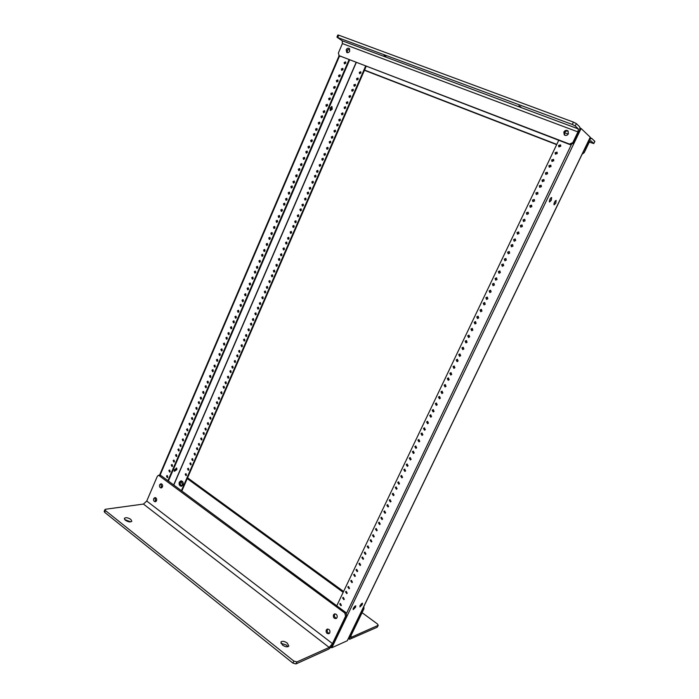 <?xml version="1.0" encoding="UTF-8"?>
<svg xmlns="http://www.w3.org/2000/svg" width="699" height="699" viewBox="0 0 699 699"><rect width="100%" height="100%" fill="white"/><g stroke="black" fill="none" stroke-linecap="round" stroke-linejoin="round"><path stroke-width="1.05" d="M182.561 485.281L181.618 482.31L182.229 481.532M183.155 484.547L181.958 485.517C180.499 485.272 179.966 484.25 180.377 482.45L181.6 481.445L182.937 482.118M362.073 612.691L377.355 623.901L378.246 625.308L350.828 637.471L351.169 635.269L363.952 608.794L363.847 606.514M363.131 607.981L350.12 635.74L349.57 639.305L377.18 627.23L378.246 625.308M343.585 591.459L187.577 477.81M187.236 478.588L343.183 592.306M582.145 154.182L584.207 152.653L589.161 142.386L590.769 140.682L593.783 143.575L589.309 142.107M593.783 143.575L594.849 141.373L591.747 138.402C590.838 138.288 589.764 139.416 588.541 141.801L582.616 153.186M364.441 70.293L556.657 144.632M559.025 145.549L560.747 146.213M560.825 145.942L559.226 145.322M556.78 144.378L364.537 70.066M176.34 468.033L176.174 469.134L174.138 470.96M176.838 469.623L174.374 471.336L174.304 469.859L176.768 468.138L176.838 469.623M331.509 106.554L331.44 108.826L330.05 110.276M332.235 109.166L330.391 110.582L330.129 108.004L331.964 106.589L332.235 109.166M169.805 470.121L169.936 471.939M168.861 470.558L169.612 472.061L170.224 471.563L169.473 470.06L168.861 470.558M176.489 454.603L176.585 456.43M175.528 455.04L176.27 456.543L176.899 456.028L176.165 454.533L175.528 455.04M183.217 438.981L183.278 440.816M182.238 439.426L182.963 440.92L183.619 440.405L182.893 438.911L182.238 439.426M189.988 423.262L190.014 425.106M188.983 423.716L189.7 425.202L190.381 424.677L189.674 423.183L188.983 423.716M196.803 407.447L196.795 409.299M195.781 407.901L196.48 409.387L197.188 408.845L196.489 407.36L195.781 407.901M203.662 391.527L203.61 393.388M202.614 391.982L203.295 393.467L204.029 392.917L203.357 391.44L202.614 391.982M210.574 375.503L210.478 377.373M209.499 375.966L210.163 377.443L210.923 376.892L210.259 375.415L209.499 375.966M217.52 359.382L217.04 359.889L217.389 361.261M216.419 359.845L217.066 361.313L217.861 360.754L217.214 359.286L216.419 359.845M224.519 343.157L224.003 343.681L224.335 345.035M223.392 343.62L224.021 345.088L224.842 344.52L224.213 343.052L223.392 343.62M231.561 326.826L231.019 327.368L231.334 328.713M230.408 327.289L231.019 328.748L231.867 328.172L231.264 326.713L230.408 327.289M238.647 310.391L238.071 310.941L238.368 312.278M237.468 310.854L238.053 312.304L238.944 311.719L238.35 310.269L237.468 310.854M245.786 293.842L245.174 294.419L245.454 295.738M244.571 294.314L245.139 295.756L246.057 295.161L245.498 293.72L244.571 294.314M252.968 277.197L252.322 277.783L252.584 279.084M251.727 277.66L252.278 279.093L253.221 278.499L252.68 277.066L251.727 277.66M260.194 260.43L259.521 261.033L259.766 262.326M258.927 260.902L259.451 262.326L260.439 261.723L259.914 260.299L258.927 260.902M267.472 243.567L266.756 244.178L266.983 245.454M266.17 244.03L266.677 245.445L267.7 244.833L267.201 243.418L266.17 244.03M274.803 226.581L274.052 227.219L274.261 228.468M273.466 227.044L273.947 228.451L275.004 227.839L274.532 226.432L273.466 227.044M282.178 209.49L281.391 210.137L281.575 211.369M280.815 209.945L281.269 211.343L282.361 210.722L281.907 209.333L280.815 209.945M289.596 192.286L288.774 192.95L288.949 194.165M288.206 192.741L288.643 194.121L289.77 193.501L289.334 192.12L288.206 192.741M297.075 174.968L296.21 175.641L296.367 176.83M295.651 175.414L296.061 176.786L297.224 176.165L296.813 174.794L295.651 175.414M304.598 157.537L303.698 158.219L303.829 159.389M303.139 157.974L303.523 159.328L304.729 158.708L304.345 157.345L303.139 157.974M312.173 139.983L311.238 140.674L311.352 141.827M310.679 140.42L311.046 141.757L312.287 141.128L311.92 139.791L310.679 140.42M319.801 122.316L318.823 123.024L318.919 124.142M318.272 122.744L318.613 124.073L319.889 123.443L319.557 122.115L318.272 122.744M327.473 104.527L326.459 105.243L326.538 106.344M325.917 104.946L326.232 106.257L327.551 105.628L327.237 104.317L325.917 104.946M167.428 475.652L167.559 477.461M166.484 476.089L167.244 477.592L167.847 477.094L167.087 475.591L166.484 476.089M174.095 460.16L174.2 461.987M173.142 460.606L173.885 462.1L174.505 461.593L173.763 460.099L173.142 460.606M180.805 444.581L180.884 446.408M179.835 445.027L180.56 446.521L181.207 446.006L180.482 444.512L179.835 445.027M187.559 428.898L187.603 430.741M186.563 429.352L187.28 430.837L187.952 430.313L187.245 428.819L186.563 429.352M194.366 413.118L194.366 414.97M193.343 413.572L194.051 415.057L194.741 414.524L194.042 413.039L193.343 413.572M201.207 397.233L201.172 399.094M200.167 397.687L200.849 399.173L201.574 398.631L200.893 397.146L200.167 397.687M208.092 381.252L208.014 383.113M207.035 381.706L207.699 383.183L208.451 382.633L207.786 381.156L207.035 381.706M215.03 365.158L214.558 365.664L214.908 367.036M213.938 365.621L214.593 367.097L215.371 366.538L214.724 365.07L213.938 365.621M222.011 348.976L221.513 349.491L221.845 350.854M220.893 349.439L221.531 350.907L222.343 350.339L221.705 348.871L220.893 349.439M229.036 332.68L228.503 333.213L228.826 334.568M227.891 333.143L228.512 334.603L229.351 334.026L228.739 332.567L227.891 333.143M236.105 316.28L235.546 316.83L235.843 318.167M234.934 316.743L235.537 318.202L236.411 317.617L235.808 316.166L234.934 316.743M243.226 299.775L242.632 300.343L242.92 301.662M242.029 300.238L242.605 301.688L243.505 301.103L242.937 299.653L242.029 300.238M250.391 283.165L249.761 283.742L250.032 285.052M249.159 283.628L249.718 285.07L250.661 284.476L250.102 283.034L249.159 283.628M257.599 266.441L256.935 267.035L257.188 268.337M256.35 266.904L256.882 268.337L257.852 267.734L257.319 266.31L256.35 266.904M264.86 249.613L264.161 250.225L264.397 251.5M263.575 250.076L264.091 251.491L265.096 250.889L264.589 249.473L263.575 250.076M272.173 232.671L271.439 233.3L271.649 234.558M270.854 233.134L271.343 234.541L272.383 233.929L271.902 232.522L270.854 233.134M279.53 215.615L278.761 216.262L278.953 217.503M278.185 216.078L278.648 217.476L279.722 216.856L279.259 215.458L278.185 216.078M286.94 198.455L286.127 199.11L286.302 200.333M285.559 198.909L285.996 200.298L287.114 199.678L286.677 198.289L285.559 198.909M294.393 181.172L293.545 181.845L293.702 183.042M292.977 181.626L293.397 182.998L294.55 182.378L294.13 181.006L292.977 181.626M301.898 163.784L301.016 164.466L301.155 165.646M300.456 164.23L300.85 165.584L302.038 164.964L301.645 163.601L300.456 164.23M309.456 146.274L308.53 146.965L308.652 148.127M307.979 146.711L308.346 148.057L309.578 147.428L309.203 146.082L307.979 146.711M317.066 128.651L316.105 129.35L316.201 130.486M315.555 129.079L315.896 130.407L317.163 129.778L316.822 128.45L315.555 129.079M324.72 110.905L323.724 111.613L323.803 112.731M323.183 111.324L323.506 112.644L324.799 112.015L324.485 110.695L323.183 111.324M172.19 464.582L172.303 466.399M171.246 465.018L171.989 466.521L172.609 466.015L171.858 464.52L171.246 465.018M178.892 449.029L178.979 450.855M177.922 449.474L178.656 450.969L179.293 450.453L178.568 448.959L177.922 449.474M185.637 433.371L185.681 435.206M184.65 433.817L185.366 435.311L186.03 434.787L185.314 433.301L184.65 433.817M192.426 417.618L192.435 419.47M191.412 418.072L192.12 419.557L192.81 419.024L192.103 417.539L191.412 418.072M199.25 401.759L199.232 403.62M198.219 402.222L198.909 403.699L199.626 403.166L198.935 401.68L198.219 402.222M206.126 385.804L206.065 387.674M205.069 386.267L205.751 387.744L206.493 387.194L205.821 385.717L205.069 386.267M213.055 369.754L212.942 371.623M211.972 370.217L212.627 371.685L213.405 371.125L212.741 369.657L211.972 370.217M220.019 353.589L219.53 354.105L219.862 355.468M218.909 354.052L219.547 355.52L220.351 354.961L219.713 353.493L218.909 354.052M227.026 337.329L226.511 337.853L226.834 339.207M225.899 337.792L226.52 339.251L227.35 338.683L226.729 337.224L225.899 337.792M234.086 320.955L233.536 321.505L233.842 322.842M232.924 321.426L233.527 322.877L234.392 322.3L233.789 320.841L232.924 321.426M241.19 304.484L240.605 305.044L240.902 306.372M240.002 304.947L240.587 306.398L241.487 305.812L240.902 304.362L240.002 304.947M248.346 287.901L247.726 288.477L247.996 289.797M247.123 288.364L247.691 289.805L248.617 289.211L248.058 287.778L247.123 288.364M255.546 271.212L254.89 271.806L255.152 273.099M254.296 271.675L254.838 273.108L255.799 272.505L255.266 271.081L254.296 271.675M262.789 254.41L262.099 255.021L262.343 256.306M261.513 254.873L262.029 256.297L263.034 255.694L262.518 254.27L261.513 254.873M270.085 237.503L269.36 238.123L269.587 239.39M268.774 237.966L269.272 239.373L270.303 238.77L269.814 237.354L268.774 237.966M277.433 220.482L276.673 221.12L276.874 222.369M276.088 220.945L276.559 222.343L277.634 221.732L277.162 220.325L276.088 220.945M284.825 203.348L284.03 204.003L284.205 205.226M283.453 203.802L283.899 205.191L285.009 204.58L284.563 203.191L283.453 203.802M292.269 186.109L291.431 186.773L291.597 187.979M290.863 186.554L291.291 187.935L292.427 187.315L292.007 185.934L290.863 186.554M299.757 168.747L298.884 169.42L299.032 170.608M298.324 169.193L298.726 170.556L299.906 169.927L299.504 168.564L298.324 169.193M307.298 151.272L306.389 151.954L306.512 153.125M305.83 151.709L306.206 153.055L307.429 152.434L307.053 151.08L305.83 151.709M314.891 133.675L313.947 134.374L314.052 135.519M313.388 134.103L313.746 135.449L314.996 134.82L314.646 133.483L313.388 134.103M322.536 115.964L321.549 116.672L321.636 117.79M321.007 116.392L321.33 117.712L322.623 117.083L322.291 115.763L321.007 116.392M330.234 98.131L329.203 98.856L329.273 99.948M328.67 98.55L328.976 99.861L330.304 99.223L329.998 97.921L328.67 98.55M155.126 498.221L155.414 501.078M161.041 484.451L161.286 487.238M340.195 75.055L339.12 75.789L339.164 76.846M338.587 75.457L338.866 76.741L340.238 76.112L339.959 74.828L338.587 75.457M342.982 68.589L341.898 69.323L341.933 70.381M341.365 68.991L341.636 70.276L343.017 69.638L342.755 68.362L341.365 68.991M345.778 62.106L344.677 62.849L344.712 63.897M344.153 62.508L344.406 63.784L345.813 63.155L345.551 61.879L344.153 62.508M337.975 80.184L336.918 80.918L336.97 81.984M336.385 80.595L336.665 81.879L338.028 81.25L337.748 79.957L336.385 80.595M332.436 93.037L331.396 93.762L331.457 94.846M330.854 93.448L331.16 94.758L332.497 94.12L332.2 92.818L330.854 93.448M335.205 86.615L334.148 87.349L334.209 88.424M333.615 87.025L333.904 88.327L335.258 87.698L334.97 86.396L333.615 87.025M190.914 464.756L190.801 462.974M191.22 464.372L190.617 464.87L189.875 463.411L190.486 462.921L191.22 464.372M197.468 449.623L197.38 447.832M197.791 449.221L197.162 449.719L196.436 448.269L197.066 447.771L197.791 449.221M204.047 434.394L203.994 432.594M204.405 433.974L203.75 434.49L203.033 433.039L203.689 432.524L204.405 433.974M210.679 419.068L210.661 417.259M211.054 418.64L210.373 419.155L209.674 417.705L210.355 417.189L211.054 418.64M217.345 403.655L217.363 401.829M217.747 403.201L217.04 403.725L216.358 402.283L217.066 401.759L217.747 403.201M224.047 388.137L224.108 386.311M224.484 387.665L223.75 388.198L223.086 386.765L223.82 386.232L224.484 387.665M230.792 372.523L230.897 370.688M231.255 372.043L230.495 372.576L229.849 371.143L230.609 370.601L231.255 372.043M237.59 356.813L237.241 355.476L237.73 354.97M238.079 356.315L237.284 356.857L236.655 355.433L237.45 354.882L238.079 356.315M244.414 341.007L244.091 339.679L244.606 339.155M244.938 340.483L244.117 341.042L243.505 339.618L244.327 339.059L244.938 340.483M251.291 325.096L250.976 323.777L251.526 323.244M251.841 324.554L250.993 325.122L250.399 323.707L251.256 323.139L251.841 324.554M258.211 309.08L257.905 307.778L258.499 307.228M258.796 308.53L257.914 309.098L257.337 307.691L258.219 307.123L258.796 308.53M265.166 292.968L264.886 291.684L265.506 291.116M265.786 292.4L264.877 292.977L264.318 291.579L265.236 291.002L265.786 292.4M272.173 276.752L271.911 275.476L272.558 274.899M272.82 276.166L271.876 276.752L271.343 275.354L272.295 274.777L272.82 276.166M279.216 260.43L278.971 259.172L279.661 258.578M279.906 259.836L278.927 260.421L278.412 259.032L279.399 258.447L279.906 259.836M286.31 244.003L286.083 242.763L286.808 242.151M287.036 243.392L286.022 243.986L285.533 242.605L286.546 242.02L287.036 243.392M293.449 227.463L293.239 226.24L293.999 225.628M294.209 226.843L293.161 227.437L292.698 226.074L293.746 225.48L294.209 226.843M300.631 210.827L300.448 209.621L301.243 208.992M301.426 210.189L300.343 210.792L299.906 209.438L300.989 208.844L301.426 210.189M307.866 194.077L307.691 192.889L308.53 192.251M308.696 193.431L307.577 194.034L307.158 192.688L308.276 192.094L308.696 193.431M315.144 177.214L314.987 176.052L315.861 175.397M316.009 176.559L314.856 177.162L314.463 175.833L315.616 175.231L316.009 176.559M322.466 160.246L322.335 159.101L323.244 158.437M323.375 159.582L322.178 160.185L321.811 158.865L323.008 158.262L323.375 159.582M329.841 143.164L329.727 142.046L330.671 141.373M330.784 142.491L329.552 143.094L329.203 141.792L330.435 141.189L330.784 142.491M337.259 125.969L337.171 124.876L338.15 124.186M338.246 125.287L336.979 125.89L336.656 124.605L337.923 124.003L338.246 125.287M344.738 108.668L344.659 107.594L345.673 106.895M345.752 107.969L344.45 108.572L344.144 107.305L345.455 106.694L345.752 107.969M188.59 470.147L188.459 468.365M188.887 469.772L188.284 470.261L187.542 468.802L188.145 468.313L188.887 469.772M195.117 455.049L195.021 453.258M195.44 454.656L194.82 455.154L194.086 453.695L194.706 453.197L195.44 454.656M201.688 439.854L201.627 438.055M202.037 439.444L201.391 439.951L200.674 438.491L201.321 437.993L202.037 439.444M208.302 424.564L208.276 422.755M208.669 424.136L207.996 424.651L207.297 423.201L207.97 422.685L208.669 424.136M214.951 409.177L214.96 407.36M215.344 408.732L214.654 409.256L213.964 407.814L214.663 407.29L215.344 408.732M221.644 393.694L221.697 391.877M222.064 393.231L221.347 393.764L220.674 392.322L221.4 391.798L222.064 393.231M228.381 378.124L228.468 376.289M228.826 377.643L228.075 378.176L227.42 376.744L228.171 376.202L228.826 377.643M235.152 362.449L234.803 361.103L235.283 360.605M235.633 361.951L234.855 362.493L234.217 361.068L234.995 360.518L235.633 361.951M241.968 346.669L241.636 345.341L242.142 344.825M242.483 346.154L241.671 346.713L241.05 345.289L241.863 344.729L242.483 346.154M248.827 330.793L248.503 329.482L249.054 328.949M249.368 330.269L248.529 330.828L247.927 329.412L248.765 328.845L249.368 330.269M255.729 314.821L255.423 313.519L256 312.969M256.306 314.279L255.432 314.838L254.847 313.432L255.72 312.864L256.306 314.279M262.675 298.744L262.387 297.451L262.99 296.892M263.278 298.185L262.378 298.753L261.819 297.355L262.719 296.778L263.278 298.185M269.657 282.562L269.386 281.286L270.032 280.71M270.303 281.985L269.368 282.562L268.827 281.173L269.762 280.596L270.303 281.985M276.69 266.275L276.437 265.017L277.119 264.432M277.372 265.69L276.402 266.275L275.878 264.886L276.848 264.301L277.372 265.69M283.768 249.884L283.532 248.643L284.248 248.04M284.476 249.29L283.479 249.875L282.981 248.494L283.986 247.909L284.476 249.29M290.889 233.396L290.679 232.164L291.422 231.552M291.64 232.776L290.601 233.37L290.129 231.998L291.168 231.413L291.64 232.776M298.062 216.786L297.861 215.58L298.648 214.951M298.84 216.166L297.765 216.76L297.32 215.397L298.394 214.803L298.84 216.166M305.271 200.08L305.096 198.892L305.917 198.245M306.092 199.442L304.982 200.036L304.554 198.691L305.664 198.097L306.092 199.442M312.532 183.26L312.374 182.09L313.231 181.434M313.388 182.605L312.243 183.208L311.841 181.88L312.986 181.277L313.388 182.605M319.845 166.327L319.705 165.182L320.596 164.518M320.736 165.672L319.557 166.275L319.172 164.947L320.36 164.344L320.736 165.672M327.202 149.289L327.08 148.162L328.006 147.489M328.128 148.616L326.914 149.219L326.555 147.917L327.77 147.306L328.128 148.616M334.603 132.137L334.498 131.028L335.468 130.346M335.572 131.456L334.314 132.059L333.982 130.765L335.24 130.163L335.572 131.456M342.056 114.872L341.977 113.788L342.982 113.098M343.06 114.173L341.776 114.785L341.462 113.509L342.755 112.897L343.06 114.173M186.257 475.53L186.117 473.756M186.546 475.154L185.96 475.643L185.209 474.184L185.803 473.695L186.546 475.154M192.775 460.458L192.671 458.675M193.09 460.073L192.478 460.562L191.744 459.112L192.356 458.614L193.09 460.073M199.337 445.298L199.259 443.498M199.669 444.896L199.032 445.394L198.315 443.944L198.953 443.437L199.669 444.896M205.934 430.042L205.89 428.234M206.292 429.623L205.628 430.13L204.921 428.679L205.585 428.172L206.292 429.623M212.566 414.69L212.566 412.882M212.959 414.254L212.269 414.769L211.579 413.327L212.26 412.803L212.959 414.254M219.25 399.251L219.276 397.425M219.661 398.788L218.944 399.321L218.271 397.88L218.979 397.347L219.661 398.788M225.96 383.707L226.039 381.872M226.406 383.227L225.663 383.768L224.999 382.327L225.742 381.794L226.406 383.227M232.723 368.067L232.365 366.722L232.837 366.224M233.195 367.569L232.426 368.12L231.78 366.687L232.549 366.145L233.195 367.569M239.53 352.322L239.18 350.994L239.687 350.487M240.028 351.815L239.224 352.366L238.604 350.942L239.399 350.391L240.028 351.815M246.371 336.49L246.039 335.162L246.572 334.638M246.896 335.966L246.074 336.516L245.463 335.101L246.293 334.541L246.896 335.966M253.256 320.544L252.942 319.233L253.51 318.7M253.816 320.011L252.959 320.57L252.374 319.155L253.23 318.595L253.816 320.011M260.185 304.502L259.888 303.209L260.482 302.658M260.779 303.951L259.888 304.519L259.32 303.113L260.211 302.545L260.779 303.951M267.158 288.364L266.878 287.079L267.507 286.511M267.787 287.796L266.861 288.372L266.31 286.966L267.236 286.398L267.787 287.796M274.174 272.112L273.912 270.845L274.576 270.268M274.838 271.535L273.877 272.112L273.353 270.723L274.314 270.137L274.838 271.535M281.234 255.764L280.989 254.515L281.688 253.912M281.933 255.17L280.937 255.755L280.439 254.366L281.426 253.781L281.933 255.17M288.338 239.303L288.119 238.071L288.853 237.459M289.071 238.691L288.049 239.285L287.569 237.913L288.591 237.319L289.071 238.691M295.494 222.745L295.284 221.522L296.053 220.901M296.262 222.116L295.196 222.71L294.742 221.347L295.799 220.753L296.262 222.116M302.684 206.065L302.501 204.868L303.314 204.239M303.497 205.436L302.396 206.03L301.959 204.685L303.06 204.082L303.497 205.436M309.928 189.289L309.762 188.11L310.609 187.463M310.775 188.643L309.64 189.246L309.229 187.9L310.365 187.306L310.775 188.643M317.224 172.4L317.075 171.238L317.958 170.582M318.097 171.744L316.935 172.338L316.542 171.019L317.713 170.416L318.097 171.744M324.563 155.396L324.432 154.261L325.35 153.597M325.481 154.732L324.275 155.335L323.908 154.016L325.114 153.413L325.481 154.732M331.946 138.28L331.842 137.17L332.794 136.488M332.899 137.607L331.667 138.21L331.317 136.908L332.558 136.305L332.899 137.607M339.382 121.058L339.295 119.966L340.282 119.276M340.378 120.368L339.102 120.979L338.779 119.695L340.055 119.083L340.378 120.368M183.016 484.923L181.408 486.268C179.451 485.945 178.752 484.582 179.293 482.179L180.919 480.833C182.867 481.165 183.566 482.528 183.016 484.923M181.714 486.198C179.958 485.648 179.363 484.285 179.914 482.109L181.233 480.825M354.402 86.265L354.349 85.217L355.415 84.518M355.468 85.558L354.122 86.16L353.851 84.911L355.197 84.308L355.468 85.558M357.11 79.992L357.067 78.961L358.141 78.253M358.185 79.284L356.831 79.887L356.569 78.638L357.923 78.035L358.185 79.284M359.828 73.701L359.784 72.679L360.876 71.971M360.92 72.993L359.548 73.596L359.286 72.355L360.658 71.752L360.92 72.993M346.87 103.714L346.8 102.648L347.822 101.958M347.892 103.024L346.582 103.627L346.293 102.36L347.604 101.748L347.892 103.024M349.561 97.484L349.491 96.427L350.54 95.728M350.601 96.785L349.273 97.397L348.984 96.13L350.313 95.527L350.601 96.785M352.252 91.246L352.2 90.197L353.248 89.489M353.31 90.538L351.973 91.141L351.693 89.891L353.03 89.28L353.31 90.538M349.011 59.782L167.909 480.685M181.845 491.013L366.145 66.361M168.38 481.034L349.587 60M347.805 49.673L347.237 50.59M365.603 66.152L181.399 490.681M386.023 56.68L384.039 55.597L386.023 56.68M520.877 106.973L518.929 105.899L520.877 106.973M568.392 133.78L567.955 130.905C566.365 129.927 564.993 130.302 563.831 132.05L564.285 134.933C565.867 135.894 567.239 135.51 568.392 133.78M568.261 131.263C566.732 130.652 565.491 131.124 564.53 132.679L564.678 135.204M349.727 51.106L349.212 48.449C348.023 47.899 347.027 48.345 346.223 49.778L346.739 52.442C347.927 52.984 348.923 52.539 349.727 51.106M349.666 48.93L347.272 50.494L347.342 52.678M337.259 37.379L572.298 124.466L575.216 125.951L578.379 128.948L577.942 131.91L572.813 142.613L569.519 144.081L339.146 55.702L338.368 53.028L342.405 43.583L342.222 40.804L337.259 37.379M575.216 125.951L576.343 123.601L573.425 122.107L338.735 35.177L337.827 34.985L336.944 37.064M338.875 55.571L570.209 144.684L573.495 143.216L578.623 132.539C579.89 129.656 580.179 127.681 579.497 126.615L576.343 123.601M287.272 643.063C284.31 641.123 282.178 640.791 280.893 642.066L282.44 645.037C285.41 646.986 287.542 647.326 288.836 646.051L287.272 643.063M287.831 646.758L286.354 645.011L280.972 643.316M130.809 519.374C127.873 517.583 125.715 517.243 124.335 518.378L125.331 520.231C128.275 522.031 130.442 522.363 131.814 521.236L130.809 519.374M130.757 521.873L124.623 519.532M159.634 484.791C159.215 486.644 159.748 487.701 161.233 487.954L162.465 486.915C162.884 485.071 162.351 484.014 160.875 483.76L159.634 484.791M161.539 483.865L160.945 484.643L161.871 487.692M153.71 498.605C153.291 500.475 153.832 501.524 155.327 501.768L156.524 500.746C156.934 498.885 156.401 497.828 154.907 497.583L153.71 498.605M155.589 497.688L155.029 498.431L155.973 501.489M326.232 630.061C325.813 632.569 326.704 633.775 328.888 633.696L329.814 632.778C330.234 630.28 329.351 629.065 327.167 629.135L326.232 630.061M327.779 629.013L327.368 629.589C326.87 631.643 327.551 632.892 329.412 633.346M333.467 614.91C333.039 617.392 333.912 618.606 336.097 618.545L337.067 617.61C337.495 615.129 336.621 613.914 334.445 613.958L333.467 614.91M335.039 613.853L334.585 614.473C334.087 616.518 334.76 617.767 336.621 618.222M296.892 661.936L293.833 661.088L105.427 510.541L104.937 509.597L105.558 509.248L143.444 504.066L146.746 501.034L157.354 476.246L158.551 475.25L344.782 612.997L345.594 616.203L332.462 643.596L329.203 647.431L296.892 661.936L295.939 663.936L328.294 649.319C330.216 648.218 331.981 646.138 333.58 643.089L346.695 615.758L345.883 612.56L160.744 475.381L158.551 475.25M104.937 509.597L104.177 511.406L104.675 512.341L292.881 663.098L295.939 663.936M353.388 608.13L353.178 609.615L355.546 607.282L355.756 605.797L353.388 608.13M353.17 608.672L354.909 606.103M360.142 605.474L359.933 606.933L362.248 604.644L362.466 603.176L360.142 605.474M359.933 605.989L361.61 603.499M549.877 199.285L549.563 202.02L551.328 200.211L551.633 197.476L549.877 199.285M549.3 201.216L550.838 197.843M554.412 202.194L554.097 204.886L555.827 203.103L556.142 200.412L554.412 202.194M553.853 204.064L555.347 200.788M345.498 591.852L346.73 593.573L347.228 593.11L345.996 591.38L345.498 591.852M346.285 591.337L346.984 593.425M353.642 574.77L354.865 576.5L355.389 576.02L354.175 574.29L353.642 574.77M354.463 574.246L355.118 576.36M361.855 557.575L363.061 559.305L363.62 558.807L362.414 557.077L361.855 557.575M362.694 557.042L363.314 559.174M370.121 540.257L371.309 541.978L371.903 541.472L370.715 539.742L370.121 540.257M370.986 539.715L371.562 541.865M378.447 522.808L379.618 524.538L380.239 524.005L379.076 522.275L378.447 522.808M379.347 522.258L378.972 522.686L379.872 524.433M386.835 505.237L387.98 506.967L388.644 506.417L387.499 504.687L386.835 505.237M387.77 504.678L387.351 505.124L388.233 506.871M395.284 487.535L396.403 489.265L397.111 488.706L395.992 486.976L395.284 487.535M396.254 486.967L395.791 487.448L396.656 489.178M403.795 469.711L404.887 471.432L405.638 470.855L404.546 469.134L403.795 469.711M404.8 469.134L404.293 469.641L405.132 471.362M412.366 451.746L413.424 453.476L414.227 452.882L413.17 451.161L412.366 451.746M413.415 451.17L412.856 451.694L413.668 453.415M420.999 433.66L422.03 435.381L422.878 434.778L421.855 433.057L420.999 433.66M422.1 433.065L421.488 433.625L422.266 435.328M429.702 415.433L430.689 417.154L431.589 416.534L430.61 414.813L429.702 415.433M430.846 414.839L430.173 415.424L430.925 417.111M438.465 397.076L439.409 398.788L440.37 398.159L439.435 396.447L438.465 397.076M439.662 396.482L438.928 397.084L439.645 398.762M447.29 378.578L448.19 380.282L449.212 379.644L448.321 377.941L447.29 378.578M448.548 377.984L447.753 378.605L448.417 380.273M456.185 359.95L457.032 361.645L458.125 360.999L457.277 359.303L456.185 359.95M457.504 359.356L456.639 359.994L457.26 361.636M465.141 341.173L465.945 342.859L467.107 342.204L466.312 340.527L465.141 341.173M466.53 340.588L465.586 341.243L466.172 342.868M474.167 322.265L474.918 323.934L476.15 323.279L475.407 321.61L474.167 322.265M475.626 321.68L474.604 322.353L475.137 323.952M483.262 303.209L483.953 304.86L485.263 304.205L484.582 302.553L483.262 303.209M484.791 302.632L483.691 303.322L484.171 304.886M492.428 284.012L493.057 285.638L494.446 284.982L493.817 283.357L492.428 284.012M494.018 283.445L492.847 284.144L493.276 285.681M501.664 264.668L502.231 266.267L503.699 265.62L503.131 264.021L501.664 264.668M503.324 264.117L502.074 264.816L502.45 266.319M510.96 245.174L511.476 246.747L513.022 246.109L512.516 244.536L510.96 245.174M512.699 244.65L511.371 245.349L511.685 246.817M520.336 225.532L520.799 227.07L522.415 226.45L521.961 224.903L520.336 225.532M522.144 225.026L520.729 225.733L521 227.149M529.79 205.742L530.183 207.245L531.878 206.633L531.485 205.13L529.79 205.742M531.668 205.261L530.174 205.96L530.392 207.341M539.305 185.794L539.654 187.271L541.419 186.668L541.078 185.2L539.305 185.794M541.253 185.349L539.68 186.039L539.855 187.367M342.597 597.925L343.829 599.655L344.319 599.192L343.087 597.462L342.597 597.925M343.375 597.418L344.091 599.497M350.723 580.895L351.947 582.625L352.462 582.145L351.239 580.415L350.723 580.895M351.527 580.371L352.209 582.477M358.91 563.744L360.125 565.474L360.667 564.975L359.461 563.245L358.91 563.744M359.74 563.211L360.378 565.334M367.158 546.461L368.356 548.191L368.932 547.684L367.735 545.954L367.158 546.461M368.015 545.928L368.609 548.068M375.459 529.064L376.639 530.794L377.25 530.27L376.079 528.54L375.459 529.064M376.35 528.514L375.983 528.933L376.892 530.681M383.83 511.537L384.983 513.267L385.63 512.725L384.485 510.995L383.83 511.537M384.747 510.978L384.345 511.423L385.236 513.171M392.253 493.878L393.388 495.608L394.079 495.058L392.952 493.328L392.253 493.878M393.214 493.319L392.768 493.782L393.633 495.521M400.745 476.098L401.846 477.828L402.58 477.26L401.479 475.53L400.745 476.098M401.733 475.53L401.243 476.019L402.091 477.749M409.291 458.186L410.365 459.916L411.143 459.33L410.077 457.6L409.291 458.186M410.33 457.609L409.789 458.133L410.61 459.846M417.906 440.143L418.946 441.864L419.776 441.27L418.736 439.549L417.906 440.143M418.989 439.557L418.395 440.108L419.182 441.812M426.582 421.969L427.578 423.69L428.47 423.078L427.473 421.357L426.582 421.969M427.709 421.375L427.063 421.951L427.823 423.646M435.32 403.655L436.281 405.368L437.224 404.747L436.263 403.035L435.32 403.655M436.499 403.061L435.792 403.655L436.517 405.341M444.127 385.21L445.045 386.923L446.041 386.285L445.132 384.572L444.127 385.21M445.368 384.616L444.59 385.228L445.272 386.905M452.996 366.626L453.861 368.329L454.935 367.683L454.07 365.988L452.996 366.626M454.298 366.031L453.45 366.669L454.097 368.321M461.925 347.91L462.747 349.596L463.883 348.941L463.07 347.254L461.925 347.91M463.297 347.316L462.38 347.971L462.974 349.596M470.934 329.046L471.694 330.714L472.908 330.068L472.148 328.39L470.934 329.046M472.358 328.46L471.371 329.124L471.921 330.732M480.003 310.041L480.711 311.693L481.995 311.038L481.288 309.386L480.003 310.041M481.497 309.465L480.431 310.146L480.929 311.728M489.143 290.889L489.789 292.531L491.152 291.876L490.506 290.242L489.143 290.889M490.707 290.33L489.562 291.02L490.016 292.566M498.352 271.596L498.946 273.213L500.379 272.566L499.794 270.95L498.352 271.596M499.986 271.046L498.763 271.745L499.156 273.265M507.631 252.164L508.164 253.746L509.676 253.108L509.152 251.518L507.631 252.164M509.344 251.631L508.033 252.33L508.374 253.807M516.98 232.575L517.452 234.13L519.042 233.501L518.571 231.946L516.98 232.575M518.763 232.059L517.374 232.767L517.662 234.2M526.399 212.837L526.819 214.357L528.488 213.737L528.068 212.216L526.399 212.837M528.252 212.347L526.784 213.055L527.02 214.444M535.888 192.95L536.255 194.436L537.994 193.833L537.636 192.347L535.888 192.95M537.811 192.487L536.273 193.186L536.456 194.532M339.697 603.988L340.946 605.718L341.418 605.264L340.177 603.534L339.697 603.988M340.474 603.482L341.199 605.561M347.805 587.003L349.037 588.733L349.544 588.261L348.32 586.531L347.805 587.003M348.609 586.478L349.299 588.584M355.974 569.895L357.189 571.616L357.731 571.135L356.516 569.405L355.974 569.895M356.796 569.362L357.451 571.485M364.196 552.656L365.402 554.386L365.97 553.888L364.773 552.158L364.196 552.656M365.053 552.123L365.656 554.263M372.488 535.303L373.668 537.033L374.271 536.509L373.091 534.779L372.488 535.303M373.362 534.752L373.013 535.163L373.921 536.919M380.833 517.819L381.995 519.549L382.624 519.016L381.471 517.286L380.833 517.819M381.741 517.269L381.348 517.697L382.239 519.444M389.229 500.213L390.374 501.943L391.047 501.393L389.911 499.663L389.229 500.213M390.173 499.645L389.745 500.108L390.619 501.847M397.696 482.476L398.814 484.206L399.531 483.638L398.421 481.908L397.696 482.476M398.683 481.908L398.203 482.389L399.059 484.127M406.224 464.608L407.307 466.338L408.076 465.761L406.993 464.031L406.224 464.608M407.246 464.031L406.722 464.547L407.552 466.268M414.813 446.609L415.87 448.339L416.683 447.744L415.634 446.023L414.813 446.609M415.879 446.032L415.311 446.565L416.106 448.277M423.472 428.487L424.485 430.208L425.35 429.597L424.337 427.875L423.472 428.487M424.581 427.893L423.952 428.461L424.721 430.165M432.183 410.226L433.162 411.938L434.088 411.318L433.109 409.605L432.183 410.226M433.354 409.631L432.664 410.217L433.397 411.903M440.964 391.824L441.899 393.537L442.878 392.908L441.951 391.195L440.964 391.824M442.187 391.23L441.436 391.842L442.135 393.511M449.815 373.292L450.698 374.996L451.746 374.349L450.864 372.654L449.815 373.292M451.091 372.698L450.27 373.327L450.934 374.987M458.727 354.62L459.566 356.307L460.676 355.66L459.846 353.974L458.727 354.62M460.064 354.026L459.173 354.673L459.793 356.315M467.701 335.808L468.487 337.486L469.676 336.831L468.889 335.153L467.701 335.808M469.108 335.214L468.147 335.887L468.714 337.495M476.753 316.857L477.478 318.517L478.736 317.862L478.011 316.201L476.753 316.857M478.221 316.271L477.181 316.953L477.705 318.543M485.866 297.757L486.539 299.399L487.867 298.744L487.203 297.101L485.866 297.757M487.404 297.189L486.294 297.879L486.757 299.434M495.049 278.517L495.661 280.142L497.068 279.486L496.465 277.87L495.049 278.517M496.666 277.957L495.469 278.656L495.879 280.185M504.302 259.128L504.853 260.727L506.347 260.08L505.796 258.49L504.302 259.128M505.989 258.595L504.713 259.294L505.071 260.788M513.625 239.6L514.123 241.164L515.687 240.526L515.198 238.962L513.625 239.6M515.381 239.075L514.027 239.783L514.333 241.234M523.018 219.914L523.464 221.443L525.098 220.823L524.669 219.294L523.018 219.914M524.853 219.416L523.411 220.124L523.665 221.531M532.489 200.08L532.874 201.574L534.586 200.971L534.211 199.477L532.489 200.08M534.386 199.608L532.865 200.307L533.075 201.67M551.642 159.949L551.922 161.373L553.783 160.796L553.503 159.381L551.642 159.949M553.669 159.538L552 160.228L552.123 161.486M555.102 152.705L555.364 154.112L557.243 153.544L556.989 152.137L555.102 152.705M557.147 152.303L555.46 152.994L555.556 154.234M558.562 145.444L558.807 146.834L560.72 146.274L560.476 144.885L558.562 145.444M560.642 145.051L558.92 145.742L559.008 146.965M542.031 180.089L542.354 181.548L544.145 180.962L543.822 179.503L542.031 180.089M543.988 179.652L542.398 180.342L542.555 181.661M545.456 172.906L545.77 174.348L547.588 173.763L547.273 172.321L545.456 172.906M547.448 172.47L545.823 173.169L545.971 174.462M548.898 165.698L549.196 167.131L551.03 166.554L550.742 165.121L548.898 165.698M550.908 165.279L549.265 165.969L549.388 167.244M581.105 128.494L590.236 137.214L347.228 640.765L331.859 647.711L581.105 128.494L579.873 127.821M330.592 647.466L331.859 647.711M336.752 605.797L558.737 140.281M351.431 637.444L350.662 636.859M378.028 625.5L377.18 627.23M363.952 608.794L362.921 609.213M594.77 141.224L593.704 143.426M583.569 152.094L584.207 152.653M564.512 132.714L568.208 134.103M160.08 475.119L339.539 55.999M173.667 484.949L356.079 62.499M356.245 62.56L173.798 485.045M578.379 128.948L342.222 40.804M572.298 124.466L573.425 122.107M338.735 35.177L337.853 37.257M577.942 131.91L342.405 43.583M572.813 142.613L573.495 143.216M340.212 56.401L339.146 55.702M570.209 144.684L569.519 144.081M143.444 504.066L329.203 647.431M105.427 510.541L104.675 512.341M292.881 663.098L293.833 661.088M346.695 615.758L345.594 616.203M146.746 501.034L332.462 643.596M345.883 612.56L344.782 612.997M160.744 475.381L159.433 475.512M571.275 144.815L346.547 613.32M348.434 638.449L349.57 639.305M591.747 138.402L590.061 137.764M339.102 55.719L159.555 475.145M590.288 137.301L347.377 640.634"/></g></svg>
